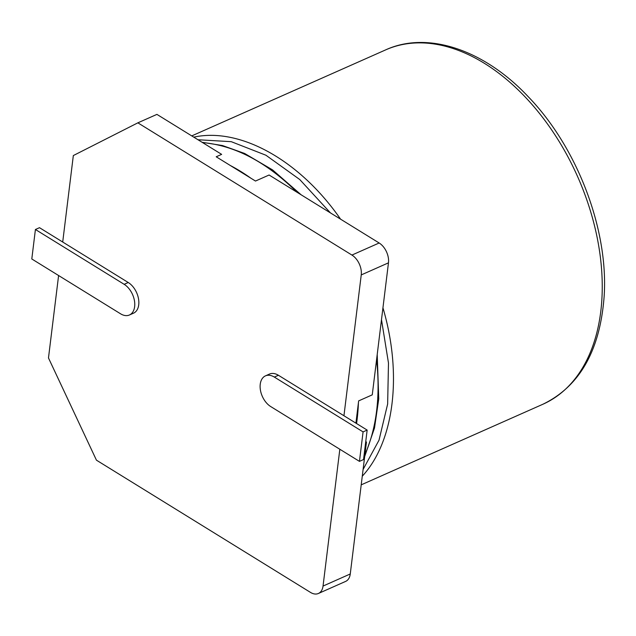 <?xml version="1.0" encoding="UTF-8"?>
<svg xmlns="http://www.w3.org/2000/svg" width="636" height="636" viewBox="0 0 636 636"><rect width="100%" height="100%" fill="white"/><g stroke="black" fill="none" stroke-linecap="round" stroke-linejoin="round"><path stroke-width="0.95" d="M355.914 423.139L358.648 400.887L372.259 394.845L388.469 262.843A15.51 9.93 -113.9 0 0 379.151 242.992L269.1 175.011L255.489 181.045L216.2 156.782L221.646 154.365L156.917 114.385L137.861 122.835L351.931 255.068L379.151 242.992M363.1 469.44L379.016 440.184L387.642 404.019L388.485 363.053L381.489 319.646M330.474 212.925L299.731 179.511L265.928 155.232L231.258 141.677L197.979 139.745M339.831 449.255L323.04 586.058A15.51 9.93 -113.9 0 1 318.405 593.483A15.51 9.93 -113.9 0 1 310.503 592.41L96.441 460.17L48.479 357.957L58.599 275.523M35.417 229.493L124.155 284.316A17.442 11.17 66.1 0 1 134.442 300.701A17.442 11.17 66.1 0 1 129.426 314.995A17.442 11.17 66.1 0 1 120.538 313.786L31.8 258.971L35.417 229.493L39.504 227.688L62.71 242.022L73.331 155.558L137.861 122.835M351.931 255.068A15.51 9.93 -113.9 0 1 361.24 274.919L343.949 415.745L367.155 430.087L363.538 459.558L359.451 461.37L270.713 406.555A17.442 11.17 66.1 0 1 260.434 390.17A17.442 11.17 66.1 0 1 265.45 375.868A17.442 11.17 66.1 0 1 274.331 377.076L363.077 431.9L367.155 430.087M318.405 593.483L345.626 581.407A15.51 9.93 -113.9 0 0 350.261 573.974L366.471 441.972L365.652 442.33M62.71 242.022L128.241 282.503A17.442 11.17 66.1 0 1 138.529 298.888A17.442 11.17 66.1 0 1 133.504 313.19L129.426 314.995M265.45 375.868L269.537 374.055A17.442 11.17 66.1 0 1 278.417 375.272L343.949 415.745M363.077 431.9L359.451 461.37M364.897 454.772C376.631 427.901 380.527 396.188 376.584 359.634M296.917 192.191C266.325 162.005 234.875 145.469 202.566 142.575M356.558 423.536A193.845 124.084 -113.9 0 0 358.434 402.628M250.846 178.183A193.845 124.084 -113.9 0 0 230.415 165.559M361.24 274.919L388.469 262.843M323.04 586.058L350.261 573.974M362.274 476.197C394.28 441.63 402.548 374.27 382.944 307.824M340.578 219.166C299.914 160.455 240.249 127.017 193.765 137.145M361.208 484.847L542.858 404.265A193.845 124.084 -113.9 0 0 600.782 311.409A193.845 124.084 -113.9 0 0 524.398 96.163A193.845 124.084 -113.9 0 0 385.655 49.886L191.754 135.897M274.331 377.076L278.417 375.272M124.155 284.316L128.241 282.503M364.682 456.521L374.501 428.012L378.754 398.891L377.212 354.483M301.138 194.799L272.566 169.899L244.629 153.467L222.52 145.549L202.097 142.289M385.655 49.886C427.233 30.743 483.837 49.417 528.071 96.537C577.265 147.234 608.684 229.731 604.136 296.455C600.058 350.508 579.635 386.442 542.858 404.265"/></g></svg>
